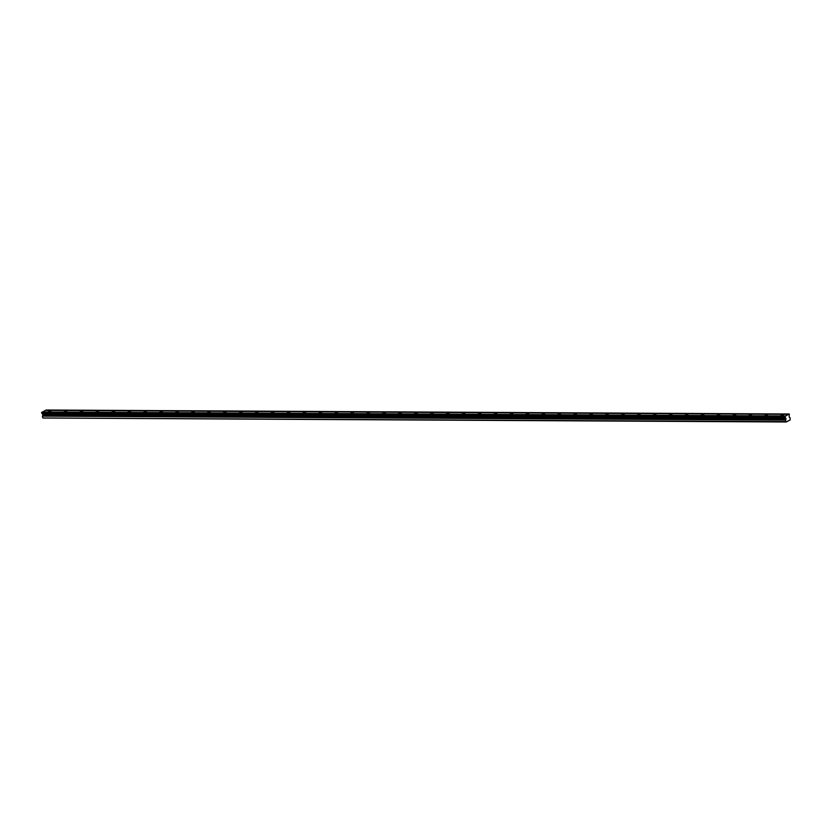 <?xml version="1.0" encoding="UTF-8"?>
<svg xmlns="http://www.w3.org/2000/svg" width="832" height="832" viewBox="0 0 832 832"><rect width="100%" height="100%" fill="white"/><g stroke="black" fill="none" stroke-linecap="round" stroke-linejoin="round"><path stroke-width="1.25" d="M789.266 413.993L789.183 417.227L790.098 417.716L790.182 419.91L786.209 421.98L785.481 420.118L786.001 418.704L784.826 416.302L41.662 412.329L785.117 416.302L789.266 413.993L46.103 410.02L789.152 414.045M780.634 415.688L783.567 414.752L780.634 415.688M48.09 411.778L51.022 410.842L48.09 411.778M64.012 411.861L66.945 410.925L64.012 411.861M79.934 411.944L82.867 411.008L79.934 411.944M95.857 412.027L98.79 411.091L95.857 412.027M111.79 412.121L114.722 411.185L111.79 412.121M127.712 412.204L130.645 411.268L127.712 412.204M143.634 412.287L146.567 411.351L143.634 412.287M159.557 412.37L162.49 411.434L159.557 412.37M175.49 412.454L178.422 411.518L175.49 412.454M191.412 412.537L194.345 411.601L191.412 412.537M207.334 412.63L210.267 411.694L207.334 412.63M223.257 412.714L226.19 411.778L223.257 412.714M239.19 412.797L242.122 411.861L239.19 412.797M255.112 412.88L258.045 411.944L255.112 412.88M271.034 412.963L273.967 412.027L271.034 412.963M286.957 413.057L289.89 412.121L286.957 413.057M302.879 413.14L305.812 412.204L302.879 413.14M318.812 413.223L321.745 412.287L318.812 413.223M334.734 413.306L337.667 412.37L334.734 413.306M350.657 413.39L353.59 412.454L350.657 413.39M366.579 413.483L369.512 412.537L366.579 413.483M382.512 413.566L385.445 412.63L382.512 413.566M398.434 413.65L401.367 412.714L398.434 413.65M414.357 413.733L417.29 412.797L414.357 413.733M430.279 413.816L433.212 412.88L430.279 413.816M446.212 413.899L449.145 412.963L446.212 413.899M462.134 413.993L465.067 413.057L462.134 413.993M478.057 414.076L480.99 413.14L478.057 414.076M493.979 414.159L496.912 413.223L493.979 414.159M509.912 414.242L512.845 413.306L509.912 414.242M525.834 414.326L528.767 413.39L525.834 414.326M541.757 414.419L544.69 413.483L541.757 414.419M557.679 414.502L560.612 413.566L557.679 414.502M573.612 414.586L576.545 413.65L573.612 414.586M589.534 414.669L592.467 413.733L589.534 414.669M605.457 414.752L608.39 413.816L605.457 414.752M621.379 414.835L624.312 413.899L621.379 414.835M637.302 414.929L640.245 413.993L637.302 414.929M653.234 415.012L656.167 414.076L653.234 415.012M669.157 415.095L672.09 414.159L669.157 415.095M685.079 415.178L688.012 414.242L685.079 415.178M701.002 415.262L703.934 414.326L701.002 415.262M716.934 415.355L719.867 414.419L716.934 415.355M732.857 415.438L735.79 414.502L732.857 415.438M748.779 415.522L751.712 414.586L748.779 415.522M764.702 415.605L767.634 414.669L764.702 415.605M785.782 421.637L43.046 418.007L786.209 421.98M42.619 417.664L42.838 414.731L41.662 412.329M42.13 412.266L45.438 410.363L788.59 414.336M785.491 415.948L42.328 411.975M41.6 412.516L784.763 416.489M784.878 417.071L41.714 413.098M785.252 417.612L42.089 413.639M785.481 420.118L42.318 416.146M786.001 418.704L42.838 414.731M42.848 415.21L786.011 419.182"/></g></svg>
